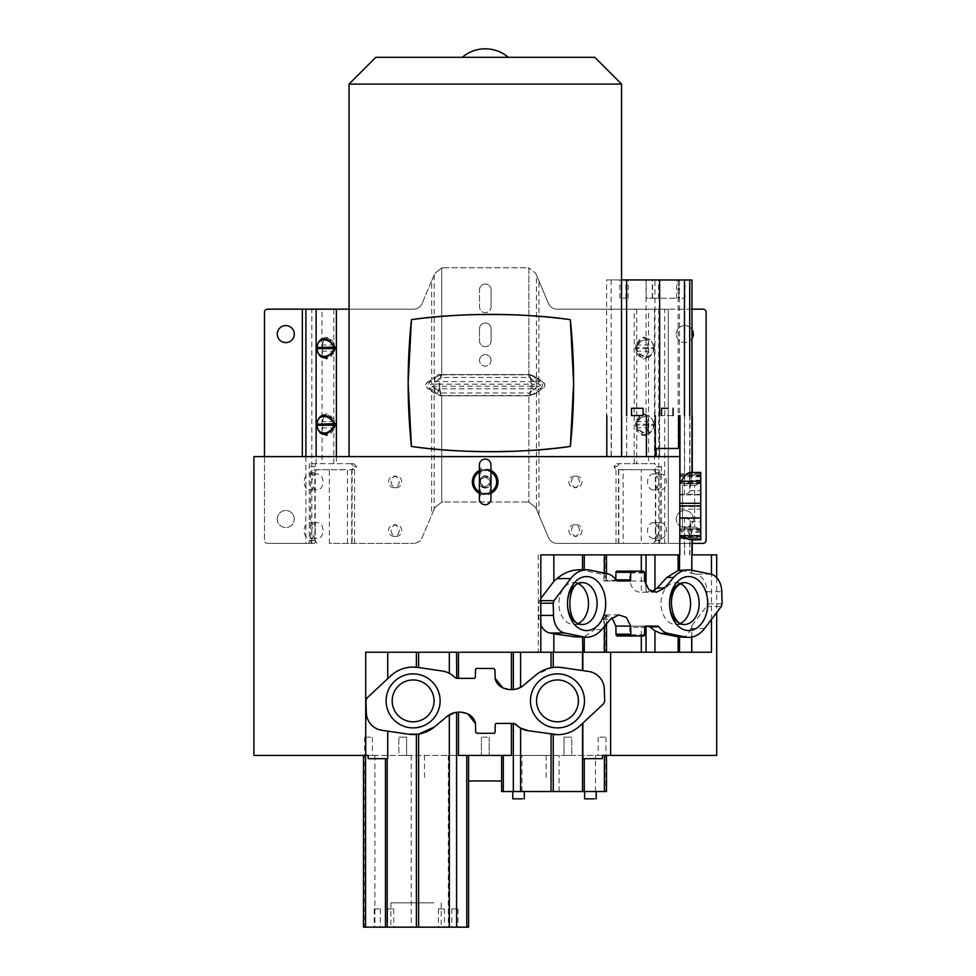 <?xml version="1.0" encoding="UTF-8"?>
<svg xmlns="http://www.w3.org/2000/svg" width="976" height="976" viewBox="0 0 976 976"><rect width="100%" height="100%" fill="white"/><g stroke="black" fill="none" stroke-linecap="round" stroke-linejoin="round"><path stroke-width="0.73" stroke-dasharray="4.88 3.66" d="M711.455 652.224L603.876 652.224L603.876 614.904L611.915 617.71M582.843 652.224L603.876 652.224M413.116 679.955A20.923 20.923 0 0 1 434.039 700.878A20.923 20.923 0 0 1 413.116 721.801M557.479 721.801A20.923 20.923 0 0 1 536.556 700.878A20.923 20.923 0 0 1 557.479 679.955M433.881 902.849L390.888 902.824L433.881 902.849M443.592 908.9L438.407 908.9L443.592 908.9M457.024 908.937L451.827 908.937L457.024 908.937M379.42 908.9L374.235 908.9L379.42 908.9M392.852 908.937L387.655 908.937L392.852 908.937M528.199 730.719L551.062 734.086M512.778 791.536L524.332 791.536L512.778 791.56M584.612 791.536L596.177 791.536L584.612 791.56M447.057 716.421L434.393 726.949M515.633 724.18L514.132 723.436M467.809 713.956L458.488 712.236L454.731 712.602M475.666 732.122L476.886 733.305L493.844 733.305A1.22 1.22 0 0 0 495.052 732.11L495.247 724.607A1.22 1.22 0 0 1 496.467 723.423L496.467 723.423M501.627 780.971L468.59 780.971M604.827 737.173L598.215 737.173L604.827 737.173M567.886 737.173L564.006 737.173L567.886 737.173M482.559 737.173L489.171 737.173L482.559 737.173M398.842 737.173L406.589 737.173L398.842 737.173L402.71 737.173L398.842 737.173L398.842 755.424L406.589 755.424L398.842 755.424L402.71 755.424L398.842 755.424L398.842 737.173M365.768 737.173L372.381 737.173L365.768 737.173M402.71 737.173L406.589 737.173L402.71 737.173M571.753 737.173L564.006 737.173L571.753 737.173L571.753 755.424L567.886 755.424L571.753 755.424L571.753 737.173M511.424 755.424L606.486 755.424L602.448 755.424L602.375 758.669L582.831 758.669M579.927 725.839L603.571 703.794L604.73 701.219L604.278 689.032A18.239 18.239 0 0 0 588.674 671.464L561.981 667.56M390.668 675.917L367.025 697.962L365.866 700.536L366.317 712.724A18.239 18.239 0 0 0 381.921 730.304L408.615 734.196M387.74 758.669L368.22 758.669L368.147 755.424L363.499 755.424L364.194 755.424L364.194 927.151L363.499 927.139M364.194 755.424L458.488 755.424M442.287 755.424L546.121 755.424L442.287 755.424M599.349 755.424L605.962 755.424L599.349 755.424M567.886 755.424L564.006 755.424L567.886 755.424M488.037 755.424L481.424 755.424L488.037 755.424M406.589 737.173L406.589 755.424L402.71 755.424L406.589 755.424L406.589 737.173M371.246 755.424L364.634 755.424L371.246 755.424M564.006 755.424L571.753 755.424L564.006 755.424L564.006 737.173L564.006 755.424M454.731 677.332L449.326 673.306L442.396 671.049L417.899 667.438M494.93 669.646L493.71 668.462L476.752 668.462A1.22 1.22 0 0 0 475.544 669.658L475.349 677.149A1.22 1.22 0 0 1 474.129 678.344L474.129 678.344M520.598 687.385L536.202 674.819L551.062 667.804M512.705 689.52L516.304 689.056M502.786 687.812L512.071 689.532M553.258 667.462L557.223 667.218M253.906 755.424L716.689 755.424M253.906 456.597L679.808 456.597L606.596 456.597L606.596 279.917L691.96 279.99M679.808 506.568L679.808 456.597L679.808 483.693L679.808 474.995L679.808 483.693L700.756 483.693L700.756 506.568L679.808 506.568L679.808 475.959L689.117 472.921L700.756 472.909M691.813 554.893L716.689 554.893M711.455 619.418L711.455 574.315M485.17 477.044C491.453 480.29 491.453 483.535 485.17 486.78C478.899 483.535 478.899 480.29 485.17 477.044A4.868 4.868 0 0 1 490.037 481.912A4.868 4.868 0 0 1 485.17 486.78A4.868 4.868 0 0 1 480.314 481.912A4.868 4.868 0 0 1 485.17 477.044M351.738 543.351L351.738 469.749L354.593 469.602L329.351 469.749L329.351 543.351L413.641 543.351L329.351 543.351M329.351 469.749L316.932 469.749L314.858 472.787L310.575 472.787A3.038 2.147 90 0 1 312.735 469.749L316.932 469.749M310.575 472.787L310.575 540.314L314.858 540.314L314.858 472.787M314.858 540.314L316.932 543.351M653.664 543.351L655.738 540.314L660.008 540.314L660.008 472.787A3.038 2.147 -90 0 0 657.861 469.749L641.244 469.749L641.244 543.351L657.861 543.351A3.038 2.147 -90 0 0 660.008 540.314M660.008 472.787L655.738 472.787L655.738 540.314M655.738 472.787L653.664 469.749L657.861 469.749L618.528 469.602L616.405 466.711L619.455 463.661L616.93 463.661L613.892 466.711L616.002 469.602L623.152 469.749L623.152 543.351L556.954 543.351C553.038 543.168 550.244 541.314 548.549 537.788L535.714 507.544L538.947 515.157L538.947 390.986L535.519 393.706L528.858 395.805L533.848 393.706L536.422 390.986L536.422 509.216M365.719 755.424L365.719 652.224L553.843 652.224M540.814 652.224L538.276 652.224L540.814 652.224M479.399 464.881A5.783 5.783 0 0 0 485.17 470.664A5.783 5.783 0 0 0 490.952 464.881L490.952 475.837L488.83 470.225L485.17 469.358L481.522 470.225L479.399 475.837L480.265 481.912L479.399 487.988L481.522 493.6L485.17 494.466L488.83 493.6L490.952 487.988L490.952 475.837M479.399 498.943A5.783 5.783 0 0 1 485.17 493.161A5.783 5.783 0 0 1 490.952 498.943L490.952 487.988M578.353 623.42A20.923 14.799 -90 0 1 573.705 624.481A20.923 14.799 -90 0 1 558.906 603.558A20.923 14.799 -90 0 1 573.705 582.635L582.306 582.635M573.705 624.481L582.306 624.481M573.705 582.635A20.923 14.799 -90 0 1 578.353 583.697M680.431 623.42A20.923 14.799 -90 0 1 675.782 624.481A20.923 14.799 -90 0 1 660.984 603.558A20.923 14.799 -90 0 1 675.782 582.635L684.383 582.635M675.782 624.481L684.383 624.481M675.782 582.635A20.923 14.799 -90 0 1 680.431 583.697M579.463 569.764L599.862 573.717L604.412 575.986L606.486 580L605.828 581.013L603.876 581.013L603.876 554.893L606.486 554.893L540.814 554.893M681.443 569.899L691.801 573.29L691.801 570.228M606.486 573.546L606.486 580M603.876 614.904L606.486 615.283L606.486 623.945M691.96 329.473A8.516 8.516 0 0 0 676.295 334.097A8.516 8.516 0 0 1 684.81 325.581A8.516 8.516 0 0 1 693.326 334.097A8.516 8.516 0 0 1 684.81 342.613A8.516 8.516 0 0 1 676.295 334.097A8.516 8.516 0 0 0 691.96 338.733M693.326 519.025A8.516 8.516 0 0 0 684.81 510.497A8.516 8.516 0 0 0 676.295 519.025A8.516 8.516 0 0 1 684.81 510.497A8.516 8.516 0 0 1 693.326 519.025A8.516 8.516 0 0 1 684.81 527.54A8.516 8.516 0 0 1 676.295 519.025A8.516 8.516 0 0 0 684.81 527.54A8.516 8.516 0 0 0 693.326 519.025M491.074 360.376A5.783 5.783 0 0 0 485.292 354.605A5.783 5.783 0 0 0 479.521 360.376A5.783 5.783 0 0 1 485.292 354.605A5.783 5.783 0 0 1 491.074 360.376A5.783 5.783 0 0 1 485.292 366.159A5.783 5.783 0 0 1 479.521 360.376A5.783 5.783 0 0 0 485.292 366.159A5.783 5.783 0 0 0 491.074 360.376M277.269 334.097A8.516 8.516 0 0 1 285.785 325.581A8.516 8.516 0 0 1 294.301 334.097A8.516 8.516 0 0 1 285.785 342.613A8.516 8.516 0 0 1 277.269 334.097M277.269 519.025A8.516 8.516 0 0 1 285.785 510.497A8.516 8.516 0 0 1 294.301 519.025A8.516 8.516 0 0 0 285.785 510.497A8.516 8.516 0 0 0 277.269 519.025A8.516 8.516 0 0 0 285.785 527.54A8.516 8.516 0 0 0 294.301 519.025A8.516 8.516 0 0 1 285.785 527.54A8.516 8.516 0 0 1 277.269 519.025M491.074 481.912A5.783 5.783 0 0 0 485.292 476.129A5.783 5.783 0 0 0 479.521 481.912A5.783 5.783 0 0 1 485.292 476.129A5.783 5.783 0 0 1 491.074 481.912A5.783 5.783 0 0 1 485.292 487.695A5.783 5.783 0 0 1 479.521 481.912A5.783 5.783 0 0 0 485.292 487.695A5.783 5.783 0 0 0 491.074 481.912M481.522 493.6L479.777 492.063L485.17 493.941L479.777 492.063A11.492 11.492 0 0 1 479.399 491.855M682.505 485.304L694.668 485.304L694.668 527.15L694.668 485.304C698.365 484.95 700.39 482.913 700.756 479.228L700.756 533.238L700.756 479.228C700.39 482.913 698.365 484.95 694.668 485.304L682.505 485.304L682.505 527.15L694.668 527.15C698.365 527.516 700.39 529.541 700.756 533.238C700.39 529.541 698.365 527.516 694.668 527.15L682.505 527.15L682.505 485.304M485.17 493.941L490.574 492.063L485.17 493.941M479.399 493.368A12.834 12.834 0 0 0 490.952 493.368M490.952 470.456A12.834 12.834 0 0 0 479.399 470.456M488.83 470.225L490.574 471.762L485.17 469.883L479.777 471.762L485.17 469.358L490.574 471.762A11.492 11.492 0 0 1 490.952 471.969M490.952 491.855A11.492 11.492 0 0 1 490.574 492.063L488.83 493.6M622.92 279.929L619.87 279.929L622.92 279.929M622.895 298.18L625.945 298.18L622.895 298.18M655.616 279.966L652.578 279.966L655.616 279.966M655.604 298.217L652.554 298.217L655.604 298.217M681.968 279.966L678.918 279.966L681.968 279.966M681.943 298.217L684.993 298.217L681.943 298.217M649.272 279.929L646.222 279.929L646.21 298.18L649.247 298.18L646.21 298.18M652.444 279.953L628.202 279.929L652.444 279.953M652.419 298.192L676.661 298.217L652.419 298.192M673.098 415.581L661.533 415.569L673.098 415.581M643.074 415.581L631.521 415.569M568.91 530.578A5.783 5.258 -90 0 0 574.169 536.361A5.783 5.258 -90 0 0 579.427 530.578A5.783 5.258 -90 0 0 574.169 524.795A5.783 5.258 -90 0 0 568.91 530.578M581.952 530.578A5.783 5.258 90 0 1 576.694 536.361A5.783 5.258 90 0 1 571.436 530.578A5.783 5.258 90 0 1 576.694 524.795A5.783 5.258 90 0 1 581.952 530.578M568.91 481.912A5.783 5.258 -90 0 0 574.169 487.695A5.783 5.258 -90 0 0 579.427 481.912A5.783 5.258 -90 0 0 574.169 476.129A5.783 5.258 -90 0 0 568.91 481.912M581.952 481.912A5.783 5.258 90 0 1 576.694 487.695A5.783 5.258 90 0 1 571.436 481.912A5.783 5.258 90 0 1 576.694 476.129A5.783 5.258 90 0 1 581.952 481.912M653.127 538.484A7.906 5.588 90 0 1 647.539 530.578A7.906 5.588 90 0 1 653.127 522.672A7.906 5.588 90 0 1 658.727 530.578A7.906 5.588 90 0 1 653.127 538.484L660.874 538.484A7.906 5.588 -90 0 0 666.462 530.578A7.906 5.588 -90 0 0 660.874 522.672A7.906 5.588 -90 0 0 655.286 530.578A7.906 5.588 -90 0 0 660.874 538.484M653.127 522.672L660.874 522.672M653.127 489.818A7.906 5.588 90 0 1 647.539 481.912A7.906 5.588 90 0 1 653.127 474.007A7.906 5.588 90 0 1 658.727 481.912A7.906 5.588 90 0 1 653.127 489.818L660.874 489.818A7.906 5.588 -90 0 0 666.462 481.912A7.906 5.588 -90 0 0 660.874 474.007A7.906 5.588 -90 0 0 655.286 481.912A7.906 5.588 -90 0 0 660.874 489.818M653.127 474.007L660.874 474.007M399.16 530.578A5.783 5.258 -90 0 1 393.901 536.361A5.783 5.258 -90 0 1 388.643 530.578A5.783 5.258 -90 0 1 393.901 524.795A5.783 5.258 -90 0 1 399.16 530.578M391.169 530.578A5.783 5.258 90 0 0 396.427 536.361A5.783 5.258 90 0 0 401.685 530.578A5.783 5.258 90 0 0 396.427 524.795A5.783 5.258 90 0 0 391.169 530.578M399.16 481.912A5.783 5.258 -90 0 1 393.901 487.695A5.783 5.258 -90 0 1 388.643 481.912A5.783 5.258 -90 0 1 393.901 476.129A5.783 5.258 -90 0 1 399.16 481.912M391.169 481.912A5.783 5.258 90 0 0 396.427 487.695A5.783 5.258 90 0 0 401.685 481.912A5.783 5.258 90 0 0 396.427 476.129A5.783 5.258 90 0 0 391.169 481.912M309.721 538.484A7.906 5.588 90 0 0 315.309 530.578A7.906 5.588 90 0 0 309.721 522.672A7.906 5.588 90 0 0 304.134 530.578A7.906 5.588 90 0 0 309.721 538.484L317.468 538.484A7.906 5.588 -90 0 1 311.869 530.578A7.906 5.588 -90 0 1 317.468 522.672A7.906 5.588 -90 0 1 323.056 530.578A7.906 5.588 -90 0 1 317.468 538.484M309.721 522.672L317.468 522.672M309.721 489.818A7.906 5.588 90 0 0 315.309 481.912A7.906 5.588 90 0 0 309.721 474.007A7.906 5.588 90 0 0 304.134 481.912A7.906 5.588 90 0 0 309.721 489.818L317.468 489.818A7.906 5.588 -90 0 1 311.869 481.912A7.906 5.588 -90 0 1 317.468 474.007A7.906 5.588 -90 0 1 323.056 481.912A7.906 5.588 -90 0 1 317.468 489.818M309.721 474.007L317.468 474.007M679.808 536.873L700.756 536.873L700.756 528.772L679.808 528.772L679.808 538.654L679.808 517.585L684.591 517.622L689.934 519.72L690.154 521.77L700.756 521.77L700.756 539.887L700.756 536.068L690.227 536.068L687.006 529.541L684.091 528.772L700.756 528.772L700.756 517.573L679.808 517.585L679.808 554.893L679.808 448.448L679.808 494.881L684.469 494.783L689.715 492.343L691.984 472.921L689.117 472.921M690.764 472.567L700.756 472.567M690.666 472.433L700.756 472.787L700.756 483.693L700.756 475.007L700.756 483.681L679.808 483.693L679.808 494.881L700.756 494.881L700.756 490.696L689.886 490.696M621.553 456.597L349.042 456.597L621.553 456.597L621.553 415.544M538.947 515.157L548.549 537.788C550.244 541.314 553.038 543.168 556.954 543.351L641.244 543.351M347.444 543.351L347.444 469.749L312.735 469.749M310.575 540.314A3.038 2.147 90 0 0 312.735 543.351M618.845 543.351L618.845 469.749L641.244 469.749M657.861 543.351L623.152 543.351M656.238 448.448L679.808 448.448L679.808 475.959M606.596 456.597L679.808 456.597M656.653 448.448L679.808 448.448L656.653 448.448L656.409 456.597M679.808 494.381L700.756 494.381M700.756 506.568L700.756 540.033M679.808 528.455L681.333 531.188C684.627 536.959 687.738 539.911 690.666 540.033L691.972 539.679L690.752 539.887M690.154 521.77L692.252 539.399L690.227 536.068M700.756 536.068L700.756 528.772L679.808 528.772L679.808 554.893L603.876 554.893M679.808 528.772L700.756 528.772L700.756 538.654L679.808 538.654L700.756 538.654L700.756 537.471L679.808 537.471L700.756 536.873M700.756 529.529L687.006 529.541M434.174 509.216L422.047 537.788C420.351 541.314 417.545 543.168 413.641 543.351C417.545 543.168 420.351 541.314 422.047 537.788L434.881 507.544L441.738 502.115L434.881 507.544L434.174 509.216L434.174 390.986L436.748 393.706L441.738 395.805L435.076 393.706L431.648 390.986L431.648 515.157M351.14 463.661L309.965 463.661L353.666 463.661L351.14 463.661L354.178 466.711L352.068 469.602L352.068 543.351M334.634 428.33L334.634 421.132L333.646 421.644L333.646 427.817L334.634 428.33L333.865 429.733C328.07 437.516 324.13 437.516 322.043 429.733L322.043 463.661M334.634 351.689L334.634 344.491L333.646 345.004L333.646 351.177L334.634 351.689L333.865 353.092C328.07 360.876 324.13 360.876 322.043 353.092L322.043 419.741A1.22 0.61 7.7 0 0 322.739 420.253C324.801 412.872 328.18 412.872 332.877 420.253L333.865 419.741C328.058 411.97 324.117 411.97 322.043 419.741L321.848 428.33A1.22 0.61 -7.7 0 1 322.544 427.817L322.544 421.644L321.848 421.132M264.484 456.597L264.484 540.314A3.038 3.038 0 0 0 267.534 543.351A3.038 3.038 0 0 1 264.484 540.314L264.484 312.198A3.038 3.038 0 0 1 267.534 309.16L413.641 309.16C417.545 308.977 420.351 307.123 422.047 303.597C420.351 307.123 417.545 308.977 413.641 309.16L349.042 309.16M431.648 280.966L422.047 303.597L434.881 273.353L431.648 280.966L431.648 379.408L435.076 376.687C437.138 374.93 438.98 374.211 440.615 374.528L441.738 374.589L436.748 376.687L431.099 381.335C427.195 383.885 427.195 386.459 431.099 389.058L434.174 390.986L435.296 388.155L432.222 386.228A6.686 2.403 122.2 0 1 431.099 389.058M428.586 381.335C424.682 383.873 424.682 386.447 428.586 389.058L428.684 388.802C424.914 386.313 424.914 383.922 428.684 381.592L435.076 376.687M354.593 543.351L354.593 469.602L356.704 466.711L353.666 463.661M616.002 543.351L616.002 469.602L618.528 469.602L618.528 543.351M616.93 463.661L654.701 463.661A3.038 0.683 -90 0 1 655.396 466.711L655.396 540.314A3.038 0.683 90 0 0 656.079 543.351L661.996 543.351A3.038 0.683 -90 0 1 661.313 540.314L661.313 466.711A3.038 0.683 90 0 0 660.63 463.661M661.996 543.351L703.062 543.351A3.038 3.038 0 0 0 706.099 540.314L706.099 312.198A3.038 3.038 0 0 0 703.062 309.16L556.954 309.16C553.038 308.977 550.244 307.123 548.549 303.597L536.422 275.025L536.422 379.408L533.848 376.687L528.858 374.589L535.519 376.687L542.009 381.335C545.913 383.873 545.913 386.447 542.009 389.058L538.947 390.986L542.009 389.058M539.484 381.335L536.422 379.408L535.299 382.238L538.362 384.166A6.686 2.403 -57.8 0 1 539.484 381.335C543.388 383.885 543.388 386.459 539.484 389.058A6.686 2.403 -122.2 0 1 538.362 386.228L535.299 388.155L536.422 390.986L539.484 389.058M654.701 463.661L619.455 463.661M536.422 275.025L535.714 273.353L528.858 267.924L535.714 273.353L548.549 303.597C550.244 307.123 553.038 308.977 556.954 309.16L668.267 309.16L668.267 543.351L656.079 543.351M635.962 344.491L635.962 351.689L636.95 351.177L636.95 345.004L635.962 344.491L636.718 343.088C642.525 335.305 646.466 335.305 648.552 343.088L648.552 309.16M635.962 421.132L635.962 428.33L636.95 427.817L636.95 421.644L635.962 421.132L636.718 419.741C642.525 411.957 646.466 411.957 648.552 419.741L648.552 353.092A1.22 0.61 -172.3 0 0 647.857 352.58C645.783 359.949 642.403 359.949 637.718 352.58L636.718 353.092C642.537 360.852 646.478 360.852 648.552 353.092L648.747 344.491L648.04 345.004L648.04 351.177A1.22 0.61 7.7 0 1 648.747 351.689M349.042 84.082L621.553 84.082M631.521 415.544L643.074 415.556M679.808 473.811L679.808 475.007L679.808 473.811L700.756 473.811L700.756 474.995L700.756 473.811L679.808 473.811M621.553 279.917L606.596 279.917M333.865 309.16L333.865 343.088C328.058 335.329 324.117 335.329 322.043 343.088A1.22 0.61 7.7 0 0 322.739 343.601C324.801 336.232 328.18 336.232 332.877 343.601L333.865 343.088L334.634 344.491M434.881 273.353L441.738 267.924L434.881 273.353M435.076 393.706L428.586 389.058M431.099 381.335L432.222 384.166C428.879 384.849 428.879 385.532 432.222 386.228L438.017 386.228L438.81 390.876L436.748 393.706M435.296 382.238L438.81 379.518L438.017 384.166A2.428 1.013 -170.4 0 1 439.432 384.166L439.432 386.228A2.428 1.013 -9.6 0 1 438.017 386.228A2.428 1.562 90 0 1 438.017 384.166L432.222 384.166L435.296 382.238L434.174 379.408L434.174 275.025M528.858 502.115L535.714 507.544L528.858 502.115A9.126 9.126 0 0 0 527.308 501.981A9.126 9.126 0 0 1 528.858 502.115L528.858 395.805L528.858 502.115M654.066 423.706C650.48 412.421 644.319 412.421 635.583 423.706L635.583 425.768C644.282 437.077 650.443 437.077 654.066 425.768L654.066 423.706L653.408 424.218C653.444 413.861 640.683 413.873 636.462 424.218L635.583 423.706M654.066 347.066C650.48 335.768 644.319 335.768 635.583 347.066L635.583 349.115C644.282 360.425 650.443 360.425 654.066 349.115L654.066 347.066L653.408 347.578C653.444 337.22 640.683 337.232 636.462 347.578L635.583 347.066M691.96 309.16L668.267 309.16L668.267 543.351L692.228 543.351M529.687 374.528L531.164 384.166A2.428 1.013 170.4 0 1 532.579 384.166L538.362 384.166C541.424 384.849 541.424 385.544 538.362 386.228L532.579 386.228A2.428 1.013 9.6 0 1 531.164 386.228L529.687 395.866M635.962 428.33L636.718 429.733C642.537 437.504 646.478 437.504 648.552 429.733A1.22 0.61 -172.3 0 0 647.857 429.22C645.783 436.601 642.403 436.601 637.718 429.22L636.718 429.733L636.718 463.661M542.009 381.335L541.912 381.592C545.682 384.068 545.682 386.472 541.912 388.802L536.117 388.802A8.516 5.478 90 0 0 536.117 381.592A8.516 3.562 -9.6 0 0 531.164 381.592L530.005 374.784L528.858 374.845L528.858 267.924A9.126 9.126 0 0 0 527.308 267.802A9.126 9.126 0 0 1 528.858 267.924L528.858 374.589L441.738 374.589L441.738 267.924A9.126 9.126 0 0 1 443.287 267.802A9.126 9.126 0 0 0 441.738 267.924L441.738 374.589L528.858 374.589L528.858 377.419L441.738 377.419L441.738 374.589L435.259 376.943L434.479 381.592A8.516 5.478 -90 0 0 434.479 388.802A8.516 3.562 170.4 0 0 439.432 388.802L440.591 395.609L441.738 395.548L441.738 502.115A9.126 9.126 0 0 1 443.287 501.981A9.126 9.126 0 0 0 441.738 502.115L441.738 395.805L528.858 395.805L441.738 395.805L441.738 392.974L440.591 393.035L440.896 395.866M538.837 379.664L535.324 376.943L536.117 381.592L541.912 381.592L538.837 379.664L538.947 280.966M594.787 57.316L375.809 57.316M700.756 476.398L690.508 476.398L687.848 482.937L685.689 483.693L700.756 483.693L679.808 483.681M700.756 474.995L679.808 474.995L700.756 475.007M679.808 475.58L700.756 475.58M700.756 482.925L687.848 482.937M690.508 476.398L692.13 472.787M649.247 298.18L652.285 298.18L649.247 298.18M479.399 471.969A11.492 11.492 0 0 1 479.777 471.762L481.522 470.225M527.308 501.981L443.287 501.981L527.308 501.981M431.758 390.729L428.684 388.802L434.479 388.802L435.259 393.45L440.615 395.866M314.516 543.351L267.534 543.351L314.516 543.351A3.038 0.683 -90 0 0 315.199 540.314L315.199 466.711A3.038 0.683 90 0 1 315.882 463.661M321.848 344.491L321.848 351.689A1.22 0.61 -7.7 0 1 322.544 351.177L322.544 345.004L321.848 344.491L322.043 309.16M309.965 463.661A3.038 0.683 -90 0 0 309.282 466.711L309.282 540.314A3.038 0.683 90 0 1 308.587 543.351M333.865 463.661L333.865 429.733L332.877 429.22C327.753 436.601 324.374 436.601 322.739 429.22A1.22 0.61 172.3 0 0 322.043 429.733L321.848 428.33M334.634 421.132L333.865 419.741L333.865 353.092L332.877 352.58C327.753 359.949 324.374 359.949 322.739 352.58A1.22 0.61 172.3 0 0 322.043 353.092L321.848 351.689M491.074 306.854L491.074 289.811A5.783 5.783 0 0 0 485.292 284.04A5.783 5.783 0 0 0 479.521 289.811A5.783 5.783 0 0 1 485.292 284.04A5.783 5.783 0 0 1 491.074 289.811L491.074 306.854A5.783 5.783 0 0 1 485.292 312.625A5.783 5.783 0 0 1 479.521 306.854L479.521 289.811L479.521 306.854A5.783 5.783 0 0 0 485.292 312.625A5.783 5.783 0 0 0 491.074 306.854M491.074 340.917L491.074 328.741A5.783 5.783 0 0 0 485.292 322.971A5.783 5.783 0 0 0 479.521 328.741A5.783 5.783 0 0 1 485.292 322.971A5.783 5.783 0 0 1 491.074 328.741L491.074 340.917A5.783 5.783 0 0 1 485.292 346.687A5.783 5.783 0 0 1 479.521 340.917L479.521 328.741L479.521 340.917A5.783 5.783 0 0 0 485.292 346.687A5.783 5.783 0 0 0 491.074 340.917M443.287 267.802L527.308 267.802L443.287 267.802M440.896 374.528L439.432 384.166L531.164 384.166L531.164 386.228L439.432 386.228L440.591 393.035L435.296 388.155M441.738 377.419L440.591 377.358L438.81 379.518L436.748 376.687M529.968 395.866L531.164 388.802A8.516 3.562 -170.4 0 0 536.117 388.802L535.324 393.45L528.858 395.805L528.858 392.974L530.005 393.035L531.786 390.876L533.848 393.706M528.858 377.419L530.005 377.358L531.786 379.518L532.579 384.166A2.428 1.562 -90 0 1 532.579 386.228L531.786 390.876L535.299 388.155M648.747 428.33L648.747 421.132L648.04 421.644L648.04 427.817A1.22 0.61 7.7 0 1 648.747 428.33L648.552 463.661M635.583 425.768L636.462 424.218L653.408 424.218L653.408 425.243L636.462 425.243C640.695 435.601 653.456 435.589 653.408 425.243L654.066 425.768M635.583 349.115L636.462 347.578L653.408 347.578L653.408 348.603L636.462 348.603C640.695 358.961 653.456 358.948 653.408 348.603L654.066 349.115M535.299 382.238L531.786 379.518L533.848 376.687M538.837 390.729L535.519 393.706M529.968 374.528L535.519 376.687M636.718 309.16L636.718 343.088L637.718 343.601C642.83 336.232 646.21 336.232 647.857 343.601A1.22 0.61 -7.7 0 0 648.552 343.088L648.747 344.491M635.962 351.689L636.718 353.092L636.718 419.741L637.718 420.253C642.83 412.872 646.21 412.872 647.857 420.253A1.22 0.61 -7.7 0 0 648.552 419.741L648.747 421.132M462.307 57.316L508.289 57.316L462.307 57.316M641.305 635.974L641.305 626.104L630.728 626.104A1.22 0.866 -90 0 0 629.874 627.3L644.685 627.287M646.039 626.104L641.305 626.104M616.881 635.974L628.873 635.974A1.22 0.866 90 0 0 629.74 634.778L629.874 627.3M645.539 626.104L630.728 626.104M606.486 615.283L594.628 629.618L584.282 636.791L579.72 637.218M704.562 628.52L690.825 628.52L691.801 625.811L706.465 606.474L707.283 603.9L706.966 591.712A18.239 12.895 90 0 0 695.937 574.144L691.801 573.29M691.801 625.811L691.801 637.06M538.276 554.893L538.276 652.224M706.966 591.712L721.776 591.712M722.094 603.9L707.283 603.9M540.814 598.52L538.386 603.217L538.703 615.405A18.239 12.895 90 0 0 540.814 624.945M538.703 615.405L540.814 615.405M540.814 603.217L538.386 603.217M690.825 628.52C688.69 634.29 685.603 637.23 681.565 637.352M644.599 581.013L629.788 581.013C631.496 588.65 635.327 592.383 641.305 592.2L641.305 571.131M603.876 581.013L614.941 581.013A1.22 0.866 -90 0 0 615.795 579.817L615.893 579.817M629.788 581.013L629.642 572.912A6.588 4.66 -90 0 1 629.642 572.314L628.788 571.131L616.795 571.131M652.005 591.456L642.367 592.212M616.198 580.256L606.474 580.244M605.669 581.013L614.941 581.013M644.453 572.314L629.642 572.314M629.642 572.912L644.453 572.912M440.615 374.528L439.432 388.802L531.164 388.802L531.164 381.592L439.432 381.592A8.516 3.562 9.6 0 0 434.479 381.592L428.684 381.592L431.758 379.664M374.906 755.424L374.906 927.176M411.238 755.424L411.238 927.2M448.35 755.424L448.35 927.2M521.94 791.56L521.94 755.424M559.114 791.56L559.114 755.424M595.47 791.548L595.47 755.424M605.828 755.424L605.828 791.524M581.452 582.672A20.923 14.799 90 0 0 580.769 582.745M583.782 570.106L589.98 570.106M683.639 570.24L691.874 570.24M605.828 554.893L605.828 581.013M605.828 615.002L605.828 652.224M647.857 420.253L648.04 421.644L636.95 421.644L637.718 420.253M647.857 343.601L648.04 345.004L636.95 345.004L637.718 343.601M621.187 456.597L621.187 279.941M611.354 456.597L611.354 415.544M485.17 488A6.088 6.088 0 0 1 479.094 481.912A6.088 6.088 0 0 1 485.17 475.837A6.088 6.088 0 0 1 491.257 481.912A6.088 6.088 0 0 1 485.17 488M691.716 279.99L691.716 472.713M679.516 279.99L679.516 448.448M700.756 476.813L679.808 476.813M679.808 509.143L700.756 509.143M700.756 531.188L681.333 531.188M691.716 539.862L691.716 554.893M691.996 539.887L700.756 539.679M700.756 532.298L691.106 532.298M689.934 554.893L689.934 519.72M684.591 517.622L684.591 554.893M684.469 554.893L684.469 528.772M679.808 529.968L700.756 529.956M689.715 533.811L689.715 554.893M691.984 539.63L691.984 554.893L691.96 539.569M336.391 456.597L336.391 463.661M634.205 463.661L634.205 309.16M626.677 456.597L626.677 415.544L626.629 456.597M659.434 456.597L659.434 415.569M684.591 415.593L684.591 483.693M684.469 494.783L684.469 415.593M659.63 415.569L659.63 456.597M611.171 279.917L611.171 456.597M646.039 279.953L646.039 456.597M654.957 456.597L654.957 279.966M678.125 279.978L678.125 448.448M691.96 472.994L691.96 415.605M700.756 480.168L690.813 480.168M356.704 466.711L354.178 466.711M332.877 429.22L333.646 427.817L322.544 427.817L322.739 429.22M322.739 420.253L322.544 421.644L333.646 421.644L332.877 420.253M332.877 352.58L333.646 351.177L322.544 351.177L322.739 352.58M322.739 343.601L322.544 345.004L333.646 345.004L332.877 343.601M316.114 463.661L316.114 456.597M613.892 466.711L616.405 466.711M654.481 309.16L654.481 463.661M647.857 352.58L648.04 351.177L636.95 351.177L637.718 352.58M647.857 429.22L648.04 427.817L636.95 427.817L637.718 429.22M689.934 479.021L689.934 415.593M679.808 482.486L700.756 482.498M689.715 415.593L689.715 492.343M311.808 543.351L311.808 309.16M305.878 456.597L305.878 543.351M315.199 466.711L309.282 466.711M302.328 309.16L302.328 456.597M664.717 543.351L664.717 309.16M658.788 309.16L658.788 543.351M661.313 466.711L655.396 466.711M528.858 395.548L441.738 395.548M309.282 540.314L315.199 540.314M441.738 374.845L528.858 374.845M441.738 392.974L528.858 392.974M655.396 540.314L661.313 540.314M644.55 634.778L629.74 634.778M602.924 619.089L610.61 619.089M604.412 626.372L604.412 617.454M691.716 573.241L691.716 570.204M710.748 574.144L695.937 574.144M706.465 606.474L721.276 606.474M691.716 637.072L691.716 626.08M539.203 600.643L540.814 600.643M601.655 629.618L594.628 629.618M604.412 575.986L604.412 573.119M646.039 592.164L646.039 586.137M607.304 573.717L599.862 573.717M683.529 582.672A20.923 14.799 90 0 0 682.846 582.745M390.888 902.824L390.876 927.151M441.262 902.837L441.25 927.176M438.407 908.9L438.395 927.139M444.483 908.9L444.483 927.151M451.827 908.937L451.827 927.176M457.915 908.937L457.903 927.188M374.235 908.9L374.223 927.139M380.311 908.9L380.311 927.151M387.655 908.937L387.643 927.176M393.743 908.937L393.731 927.176M546.121 755.424L546.121 780.971M424.475 755.424L424.475 780.971M605.962 737.173L605.962 755.424M598.215 737.173L598.215 755.424M489.171 737.173L489.171 755.424L489.171 737.173M481.424 737.173L481.424 755.424L481.424 737.173M364.634 737.173L364.634 755.424M372.381 737.173L372.381 755.424M716.689 577.67L716.689 612.525M619.858 298.18L619.87 279.929M652.554 298.217L652.578 279.966M678.906 298.217L678.918 279.966M628.19 298.18L628.202 279.929M576.694 536.361L574.169 536.361M576.694 487.695L574.169 487.695M396.427 536.361L393.901 536.361M396.427 487.695L393.901 487.695M690.666 540.033L692.228 540.033M396.427 476.129L393.901 476.129M396.427 524.795L393.901 524.795M576.694 476.129L574.169 476.129M576.694 524.795L574.169 524.795M676.661 298.217L676.685 279.978M652.285 298.18L652.31 279.929M684.993 298.217L685.006 279.966M658.641 298.217L658.654 279.966M625.945 298.18L625.958 279.929M618.869 614.904L604.059 614.904M656.421 592.212L642.354 592.212"/><path stroke-width="1.46" d="M711.455 619.418L711.455 652.224L582.843 652.224L582.831 670.61M413.116 721.801A20.923 20.923 0 0 1 392.193 700.878A20.923 20.923 0 0 1 413.116 679.955A20.923 20.923 0 0 0 392.218 701.976A20.923 20.923 0 0 0 415.3 721.691A20.923 20.923 0 0 0 434.015 699.792A20.923 20.923 0 0 0 413.116 679.955M557.479 679.955A20.923 20.923 0 0 1 578.402 700.878A20.923 20.923 0 0 1 557.479 721.801A20.923 20.923 0 0 0 578.378 699.792A20.923 20.923 0 0 0 555.295 680.065A20.923 20.923 0 0 0 536.58 701.976A20.923 20.923 0 0 0 557.479 721.801M522.648 798.832L512.778 798.832L522.648 798.832M594.482 798.832L584.624 798.832L594.482 798.832M520.598 791.512L606.486 791.524L501.627 791.548L520.598 791.512L520.598 728.084L513.864 723.423L496.467 723.423A1.22 1.22 0 0 0 495.247 724.607L495.052 732.11A1.22 1.22 0 0 1 493.844 733.305L476.886 733.305L475.666 732.122A6.588 6.588 89.1 0 0 475.666 731.524L475.458 723.423C473.214 711.236 455.365 708.991 447.057 716.421L434.393 726.949L418.619 734.123L408.602 734.196M434.393 726.949A32.891 32.891 0 0 1 408.615 734.196L381.921 730.304A18.239 18.239 0 0 1 366.317 712.724L365.866 700.536L367.025 697.962L390.668 675.917A32.891 32.891 0 0 1 417.899 667.438L442.396 671.049A21.667 21.667 0 0 1 454.962 677.576L456.731 678.344L474.129 678.344A1.22 1.22 0 0 0 475.349 677.149L475.544 669.658A1.22 1.22 0 0 1 476.752 668.462L493.71 668.462L494.93 669.646A6.588 6.588 -90.9 0 0 494.93 670.231L495.137 678.332C497.382 690.532 515.23 692.777 523.539 685.347L536.202 674.819A32.891 32.891 0 0 1 561.981 667.56L588.674 671.464A18.239 18.239 0 0 1 604.278 689.032L604.73 701.219L603.571 703.794L579.927 725.839C573.62 731.61 566.141 734.562 557.491 734.684L528.199 730.719L520.598 728.084M551.05 791.512L551.062 734.086L552.697 734.33A32.891 32.891 0 0 0 579.927 725.839M363.499 755.424L363.499 927.151L468.59 927.188L364.194 927.151M454.731 712.602L447.057 716.421M398.257 927.139L441.25 927.176L398.257 927.139M439.285 927.139L444.483 927.151L439.285 927.139M452.718 927.176L457.903 927.188L452.718 927.176M375.113 927.139L380.311 927.151L375.113 927.139M388.533 927.176L393.731 927.176L388.533 927.176M528.199 730.719A21.667 21.667 0 0 1 515.633 724.18L513.864 723.423L496.467 723.423M511.424 723.423L511.424 755.424L458.488 755.424L458.488 712.236L456.585 712.334L456.585 927.151M467.809 713.956L475.458 723.423L475.666 731.524A6.588 6.588 -90.9 0 1 475.666 732.122M468.59 780.971L501.627 780.971M716.689 612.525L716.689 755.424L602.448 755.424L602.375 758.669L582.831 758.669L582.831 723.131M365.719 755.424L365.719 652.224L540.814 652.224L540.814 554.893L679.808 554.893L679.808 456.597L253.906 456.597L253.906 755.424L368.147 755.424L368.22 758.669L387.74 758.669L387.74 731.146M390.668 675.917C396.976 670.146 404.454 667.206 413.104 667.084L417.899 667.438M454.731 677.332L456.731 678.344L456.585 652.224M502.786 687.812L495.137 678.332L494.93 670.231A6.588 6.588 89.1 0 1 494.93 669.646M457.097 678.344L474.129 678.344M516.304 689.056L520.574 687.397L520.598 652.224M511.424 652.224L511.424 689.532L513.327 689.495L513.327 652.224M557.223 667.218L561.981 667.56M551.05 652.224L551.062 667.804L553.258 667.462L553.258 652.224M582.538 637.072L582.831 652.224L553.843 652.224L582.538 652.224L582.538 670.573M610.634 755.424L610.634 652.224M716.689 577.67L716.689 554.893L691.813 554.893L691.801 570.228M711.455 574.315L711.455 554.893M458.488 678.344L458.488 652.224M387.74 678.662L387.74 652.224M540.814 624.945A18.239 12.895 90 0 0 549.732 632.973L553.843 633.827L553.843 652.224L540.814 652.224M485.17 459.098A5.783 5.783 0 0 0 479.399 464.881L479.399 498.943A5.783 5.783 0 0 0 485.17 504.726A5.783 5.783 0 0 0 490.952 498.943L490.952 464.881A5.783 5.783 0 0 0 485.17 459.098M578.353 583.697A20.923 14.799 -90 0 1 588.504 603.558A20.923 14.799 -90 0 1 578.353 623.42M680.431 583.697A20.923 14.799 -90 0 1 690.581 603.558A20.923 14.799 -90 0 1 680.431 623.42M540.814 598.52L553.843 581.33L557.003 578.597C563.799 572.827 571.289 569.874 579.463 569.764L586.6 569.764A32.891 23.265 -90 0 1 589.98 570.106L607.304 573.717A21.667 15.323 -90 0 1 616.198 580.256L617.454 581.013L629.752 581.013A1.22 0.866 90 0 0 630.606 579.829L630.752 572.326A1.22 0.866 -90 0 1 631.606 571.131L643.599 571.131L644.453 572.314A6.588 4.66 90 0 0 644.453 572.912L644.599 581.013L648.918 589.699L656.421 592.212L664.68 588.016L673.635 577.487A32.891 23.265 -90 0 1 688.507 569.899A32.891 23.265 -90 0 1 691.874 570.24L710.748 574.144A18.239 12.895 -90 0 1 721.776 591.712L722.094 603.9L721.276 606.474L704.562 628.52A32.891 23.265 -90 0 1 688.702 637.352A32.891 23.265 -90 0 1 685.311 636.999L667.987 633.4A21.667 15.323 -90 0 1 659.093 626.86L657.848 626.104L645.539 626.104A1.22 0.866 90 0 0 644.685 627.287L644.55 634.778A1.22 0.866 -90 0 1 643.684 635.974L616.881 635.974L616.027 634.79A6.588 4.66 -90 0 0 616.027 634.205L630.838 634.205L630.691 626.104L626.385 617.418L618.869 614.904L610.61 619.089L601.655 629.618A32.891 23.265 -90 0 1 586.783 637.218A32.891 23.265 -90 0 1 583.428 636.877L564.543 632.973A18.239 12.895 -90 0 1 553.514 615.405L553.197 603.217L540.814 603.217M652.005 591.456L657.19 588.016L666.815 577.487L678.125 570.472L688.507 569.899M606.486 554.893L606.486 573.546M606.486 623.945L606.486 652.224M691.96 338.733A8.516 8.516 0 0 0 691.96 329.473M294.301 334.097A8.516 8.516 0 0 0 285.785 325.581A8.516 8.516 0 0 0 277.269 334.097A8.516 8.516 0 0 0 285.785 342.613A8.516 8.516 0 0 0 294.301 334.097M479.399 491.855A11.492 11.492 0 0 1 479.399 471.969M490.952 493.368A12.834 12.834 0 0 0 490.952 470.456M490.952 471.969A11.492 11.492 0 0 1 490.952 491.855M646.222 279.929L649.272 279.929M643.074 415.556L631.521 415.544M667.328 408.273L661.545 408.273L667.328 408.273M631.521 408.273L637.304 408.273L631.521 408.273L631.521 415.569L637.291 415.581L643.074 415.581L643.086 408.285L637.304 408.273L643.086 408.285M570.362 446.447L573.62 383.129A616.259 616.259 0 0 1 570.362 446.447A602.058 602.058 0 0 1 411.421 446.459C458.732 453.559 526.235 453.12 570.362 446.447M411.433 319.64L408.163 383.129L411.421 446.459A616.259 616.259 0 0 1 411.433 319.64A602.204 602.204 0 0 1 570.338 319.664C526.442 313.028 459.001 312.515 411.433 319.64M375.809 57.316L594.787 57.316L621.553 84.082L349.042 84.082L375.809 57.316M690.666 472.433L700.756 472.433L700.756 481.266L681.333 481.266C684.627 475.495 687.738 472.555 690.666 472.433M606.828 456.597L606.828 415.544M573.62 383.129L570.338 319.664A616.259 616.259 0 0 1 573.62 383.129M621.553 415.544L621.553 84.082M349.042 456.597L349.042 84.082M679.808 456.597L679.808 448.448L656.238 448.448L655.994 456.597M679.796 554.893L679.808 536.507M679.979 536.544L689.117 539.545L700.756 539.545L700.756 505.885L679.808 505.885M679.808 518.073L700.756 518.073M700.756 505.885L700.756 481.266M679.808 483.986L681.333 481.266M692.228 540.033L700.756 539.545M700.756 539.887L689.117 539.545M349.042 309.16L267.534 309.16A3.038 3.038 0 0 0 264.484 312.198L264.484 456.597M691.996 472.713L691.984 279.99L621.553 279.917M692.252 472.433L692.252 415.605L692.228 473.031M479.399 470.456A12.834 12.834 0 0 0 479.399 493.368M335.012 425.768C326.289 437.138 320.128 437.138 316.517 425.768L316.517 423.706C320.116 412.323 326.277 412.323 335.012 423.706L335.012 425.768L334.134 425.243C329.9 435.577 317.261 435.674 317.188 425.243L316.517 425.768M335.012 349.115C326.289 360.498 320.128 360.498 316.517 349.115L316.517 347.066C320.116 335.683 326.277 335.683 335.012 347.066L335.012 349.115L334.134 348.603C329.9 358.924 317.261 359.034 317.188 348.603L316.517 349.115M692.228 543.351L703.062 543.351A3.038 3.038 0 0 0 706.099 540.314L706.099 312.198A3.038 3.038 0 0 0 703.062 309.16L691.96 309.16M335.012 423.706L317.188 424.218C317.054 413.775 329.949 413.995 334.134 424.218L334.134 425.243L317.188 425.243L316.517 423.706M335.012 347.066L317.188 347.578C317.054 337.135 329.949 337.354 334.134 347.578L334.134 348.603L317.188 348.603L316.517 347.066M485.292 48.8A35.282 35.282 0 0 1 508.289 57.316C501.64 51.728 493.978 48.898 485.292 48.8A35.282 35.282 0 0 0 462.307 57.316M641.305 652.224L641.305 635.974M611.915 617.71L615.88 626.104L616.027 634.205M667.987 633.4L660.74 633.4L654.945 630.764L649.967 626.86L646.039 626.104L646.039 652.224M628.873 635.974L643.684 635.974M631.704 635.974L630.838 634.79L616.027 634.79M660.74 633.4L679.211 636.999L685.311 636.999M691.801 637.06L691.801 652.224M553.843 581.33L553.843 554.893M586.783 637.218L575.193 636.877L583.428 636.877M553.843 633.827L575.193 636.877M540.814 615.405L553.514 615.405M553.197 603.217L554.014 600.643L570.728 578.597A32.891 23.265 -90 0 1 586.6 569.764M688.702 637.352L679.211 636.999M641.305 571.131L641.305 554.893M631.606 571.131L616.795 571.131A1.22 0.866 90 0 0 615.941 572.326L615.795 579.683M617.454 581.013L629.752 581.013M643.599 571.131L628.788 571.131M553.258 791.499L553.258 734.403M418.619 734.123L418.619 927.127M449.326 927.139L449.326 714.774M410.31 674.026A27.011 27.011 0 0 0 386.252 703.696A27.011 27.011 0 0 0 415.935 727.742A27.011 27.011 0 0 0 439.981 698.072A27.011 27.011 0 0 0 410.31 674.026M560.285 727.742A27.011 27.011 0 0 0 584.343 698.072A27.011 27.011 0 0 0 554.661 674.026A27.011 27.011 0 0 0 530.615 703.696A27.011 27.011 0 0 0 560.285 727.742M513.327 791.524L513.327 723.423M584.282 758.669L584.282 791.512M582.538 791.499L582.538 723.411M416.398 734.403L416.398 927.127M385.471 927.127L385.471 758.669M387.191 758.669L387.191 927.127M365.561 755.424L365.561 927.139M466.772 927.176L466.772 755.424M503.335 755.424L503.335 791.548M604.412 791.512L604.412 755.424M449.326 673.306L449.326 652.224M418.619 652.224L418.619 667.547M416.398 652.224L416.398 667.255M580.769 582.745A20.923 14.799 90 0 0 567.532 604.644A20.923 14.799 90 0 0 582.306 624.481A20.923 14.799 90 0 0 583.843 624.372A20.923 14.799 90 0 0 597.08 602.46A20.923 14.799 90 0 0 582.306 582.635A20.923 14.799 90 0 0 581.452 582.672M682.846 582.745A20.923 14.799 90 0 0 669.609 604.644A20.923 14.799 90 0 0 684.383 624.481A20.923 14.799 90 0 0 685.921 624.372A20.923 14.799 90 0 0 699.158 602.46A20.923 14.799 90 0 0 684.383 582.635A20.923 14.799 90 0 0 683.529 582.672M588.601 630.423A27.011 19.093 90 0 0 605.596 600.74A27.011 19.093 90 0 0 584.624 576.694A27.011 19.093 90 0 0 567.617 606.364A27.011 19.093 90 0 0 588.601 630.423M686.701 576.694A27.011 19.093 90 0 0 669.695 606.364A27.011 19.093 90 0 0 690.666 630.423A27.011 19.093 90 0 0 707.673 600.74A27.011 19.093 90 0 0 686.701 576.694M700.756 535.653L679.808 535.653M679.808 503.311L700.756 503.311M679.979 483.706L679.979 415.605M678.588 448.448L678.588 415.605M691.996 554.893L691.996 539.655M692.228 539.313L692.228 554.893M336.391 309.16L336.391 456.597M655.274 415.593L655.311 456.597M646.429 456.597L646.429 415.593M621.663 415.569L621.663 456.597M684.469 415.593L684.469 279.953M659.63 279.941L659.63 415.569M626.629 279.917L626.629 415.544M316.114 456.597L316.114 309.16M689.715 279.978L689.715 415.593M305.878 309.16L305.878 456.597M302.328 456.597L302.328 309.16M654.945 630.764L654.945 652.224M630.691 626.104L615.88 626.104M604.412 652.224L604.412 626.372M678.125 652.224L678.125 636.767M659.093 626.86L649.967 626.86M691.716 570.204L691.813 554.893M691.716 652.224L691.716 637.072M564.543 632.973L549.732 632.973M540.814 600.643L554.014 600.643M570.728 578.597L557.003 578.597M582.538 554.893L582.538 569.923M584.282 637.218L584.282 652.224M679.516 652.224L679.516 637.084M584.282 554.893L584.282 569.764M604.412 573.119L604.412 554.893M646.039 586.137L646.039 554.893M654.945 554.893L654.945 590.065M678.125 570.472L678.113 554.893M679.516 570.13L679.516 554.893M673.635 577.487L666.815 577.487M615.795 579.817L630.606 579.829M630.752 572.326L615.929 572.326M657.19 588.016L664.68 588.016M512.778 791.536L512.778 798.832M524.332 791.536L524.332 798.832M584.612 791.536L584.624 798.832M596.177 791.536L596.177 798.832M468.59 755.424L468.59 927.176M501.627 755.424L501.627 791.548M606.486 755.424L606.486 791.524M479.399 475.837L479.399 464.881M479.399 487.988L479.399 498.943M582.306 624.481C565.336 625.823 566.495 581.903 581.208 582.709L582.306 582.635M684.383 624.481C671.244 625.86 663.936 588.613 683.285 582.709L684.383 582.635M673.098 415.581L673.098 408.285M661.533 415.569L661.545 408.273"/></g></svg>
